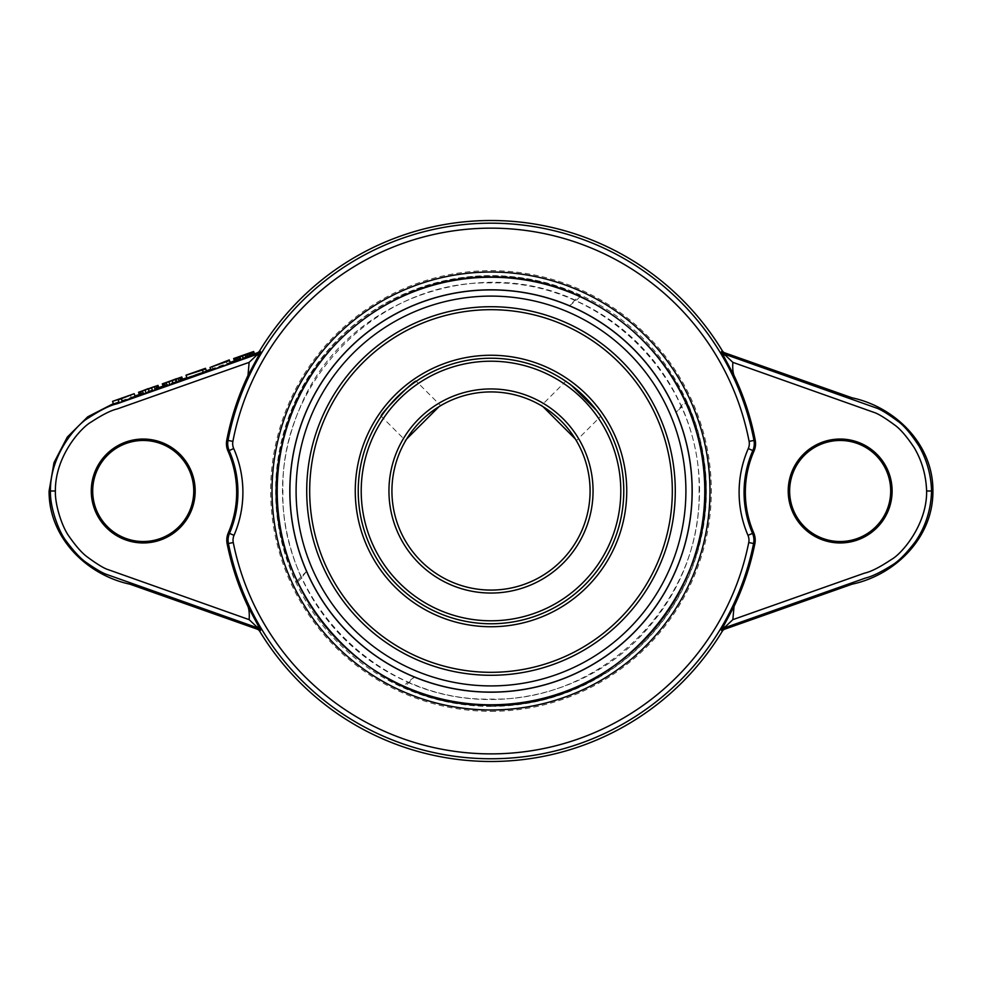 <?xml version="1.0" encoding="UTF-8"?>
<svg xmlns="http://www.w3.org/2000/svg" width="982" height="982" viewBox="0 0 982 982"><rect width="100%" height="100%" fill="white"/><g stroke="black" fill="none" stroke-linecap="round" stroke-linejoin="round"><path stroke-width="0.74" stroke-dasharray="4.91 3.68" d="M491 296.085A194.915 194.915 0 0 0 322.206 588.451A194.915 194.915 0 0 0 659.794 588.451A194.915 194.915 0 0 0 491 296.085M306.715 491A184.285 184.285 0 0 1 583.148 331.4A184.285 184.285 0 0 1 583.148 650.6A184.285 184.285 0 0 1 306.715 491A184.285 184.285 0 0 0 583.148 650.6A184.285 184.285 0 0 0 583.148 331.4A184.285 184.285 0 0 0 306.715 491A184.285 184.285 0 0 1 583.148 331.4A184.285 184.285 0 0 1 583.148 650.6A184.285 184.285 0 0 1 306.715 491M623.766 491A132.766 132.766 0 0 1 424.617 605.98A132.766 132.766 0 0 1 424.617 376.02A132.766 132.766 0 0 1 623.766 491A132.766 132.766 0 0 0 424.617 376.02A132.766 132.766 0 0 0 424.617 605.98A132.766 132.766 0 0 0 623.766 491M593.054 491A102.054 102.054 0 0 0 439.973 402.62A102.054 102.054 0 0 0 439.973 579.38A102.054 102.054 0 0 0 593.054 491M686.786 401.834A215.132 215.132 0 0 1 403.848 687.682L414.355 676.966A201.138 201.138 0 0 0 692.138 491A201.101 201.101 0 0 0 491 289.899A201.101 201.101 0 0 0 289.899 491A201.101 201.101 0 0 0 491 692.101A201.101 201.101 0 0 0 676.168 412.452L686.786 401.834L685.326 401.577L681.164 405.787A208.38 208.38 0 0 0 576.017 300.75L580.178 296.552A213.916 213.916 0 0 1 685.326 401.577M309.686 491A181.314 181.314 0 0 1 581.663 333.978A181.314 181.314 0 0 1 581.663 648.022A181.314 181.314 0 0 1 309.686 491A181.314 181.314 0 0 0 581.663 648.022A181.314 181.314 0 0 0 581.663 333.978A181.314 181.314 0 0 0 309.686 491A181.314 181.314 0 0 1 581.663 333.978A181.314 181.314 0 0 1 581.663 648.022A181.314 181.314 0 0 1 309.686 491M355.263 491A135.737 135.737 0 0 0 558.868 608.558A135.737 135.737 0 0 0 558.868 373.442A135.737 135.737 0 0 0 355.263 491M358.234 491A132.766 132.766 0 0 1 557.383 376.02A132.766 132.766 0 0 1 557.383 605.98A132.766 132.766 0 0 1 358.234 491M405.652 440.685L406.658 439.003L405.652 440.685L381.249 416.282C378.377 415.57 415.57 378.377 416.282 381.249L440.685 405.652L439.003 406.658L440.685 405.652M599.658 414.699L596.442 410.329M571.671 385.558L567.301 382.342M541.315 405.652L542.997 406.658L541.315 405.652L565.718 381.249C566.43 378.377 603.623 415.57 600.751 416.282L576.348 440.685L575.342 439.003L576.348 440.685M590.084 491A99.084 99.084 0 0 0 441.458 405.198A99.084 99.084 0 0 0 441.458 576.802A99.084 99.084 0 0 0 590.084 491M626.737 491A135.737 135.737 0 0 1 423.132 608.558A135.737 135.737 0 0 1 423.132 373.442A135.737 135.737 0 0 1 626.737 491A135.737 135.737 0 0 1 423.132 608.558A135.737 135.737 0 0 1 423.132 373.442A135.737 135.737 0 0 1 626.737 491M113.384 403.639L135 396.016M139.321 394.482L158.777 387.608M163.11 386.086L182.566 379.212M186.887 377.677L206.343 370.815M210.676 369.281L230.132 362.407M234.453 360.885L254.448 353.815M177.472 381.986L166.019 385.73L177.472 381.986L176.478 379.187L177.312 381.544M149.374 391.965L155.721 389.265L142.243 394.126L149.374 391.965L148.392 389.154L149.19 391.425M122.333 401.466L131.428 397.943L122.333 401.466L121.351 398.655L122.234 401.196M236.367 361.143L249.858 356.319L236.294 360.922M234.649 361.425L254.62 354.318M253 354.883L237.877 360.259L253.123 355.214M211.02 370.263L230.242 362.714L230.475 363.401M187.034 378.082L206.453 371.122L206.699 371.797M203.446 372.939L202.255 369.551M163.356 386.798L182.812 379.924M139.579 395.194L159.035 388.32M119.129 402.73L118.012 399.539M113.593 404.24L135.209 396.605M239.608 359.989L238.614 357.19M241.253 359.473L240.259 356.675M237.926 360.394L236.993 357.767M234.612 361.351L233.63 358.553M235.68 360.91L234.686 358.111M237.816 360.087L236.834 357.288M239.976 359.302L238.982 356.491M242.664 358.332L241.682 355.521M246.998 356.797L246.003 353.999M249.698 355.865L248.716 353.054M252.423 354.944L251.429 352.145M254.068 354.453L253.074 351.642M251.38 355.459L250.459 352.845M250.827 355.607L249.919 353.017M249.195 356.135L248.286 353.569M247.022 356.883L246.114 354.306M246.016 357.485L245.034 354.686M248.188 356.736L247.194 353.937M250.361 356L249.367 353.201M252.546 355.3L251.552 352.489M253.098 355.165L252.116 352.354M210.983 370.177L210.001 367.378M213.082 369.232L212.161 366.617M213.057 369.146L212.063 366.347M227.112 364.187L226.118 361.376M226.989 363.868L226.007 361.057M230.242 362.714L229.248 359.915M186.997 377.996L186.003 375.185M206.453 371.122L205.471 368.311M163.307 386.663L162.325 383.864M163.822 386.405L162.84 383.606M164.35 386.172L163.368 383.361M165.418 385.73L164.424 382.931M167.014 385.116L166.032 382.305M169.702 384.122L168.72 381.311M172.942 382.955L171.96 380.157M176.195 381.826L175.201 379.027M178.908 380.918L177.926 378.107M180.553 380.39L179.559 377.579M181.645 380.059L180.663 377.26M182.21 379.911L181.216 377.113M182.775 379.788L181.78 376.99M139.53 395.071L138.536 392.26M140.045 394.801L139.051 392.002M140.573 394.568L139.579 391.769M141.629 394.126L140.647 391.327M143.237 393.512L142.243 390.713M145.925 392.518L144.931 389.719M149.166 391.352L148.172 388.553M152.406 390.222L151.424 387.424M155.131 389.314L154.137 386.515M156.764 388.786L155.77 385.987M157.869 388.455L156.875 385.656M158.421 388.307L157.427 385.509M158.986 388.197L158.004 385.386M113.556 404.154L112.574 401.356M118.969 402.252L117.975 399.453M118.896 402.055L117.901 399.244M122.136 400.902L121.142 398.103M122.21 401.098L121.216 398.299M135.185 396.519L134.19 393.721M131.428 397.943L130.434 395.145M403.848 687.682L403.577 686.234A213.916 213.916 0 0 1 297.472 582.154L301.634 577.956A208.38 208.38 0 0 0 407.739 682.024L403.577 686.234M569.437 305.783L576.004 300.541C477.596 253.675 348.573 300.664 303.364 399.944C276.188 458.987 275.537 518.324 301.425 577.944L306.593 571.315A201.138 201.138 0 0 1 569.437 305.783L579.908 295.103A215.132 215.132 0 0 0 296.012 581.896L297.472 582.154M579.908 295.103L580.178 296.552M306.593 571.315L296.012 581.896M414.355 676.966L407.751 682.232C484.101 716.651 580.006 698.472 638.484 638.484C678.366 597.4 698.73 548.238 699.565 491C699.491 461.331 693.427 432.927 681.373 405.799L676.168 412.452M491 705.015A214.015 214.015 0 0 0 676.34 383.999A214.015 214.015 0 0 0 305.66 383.999A214.015 214.015 0 0 0 491 705.015M491 711.336A220.336 220.336 0 0 0 681.815 380.832A220.336 220.336 0 0 0 300.185 380.832A220.336 220.336 0 0 0 491 711.336M491 706.389A215.389 215.389 0 0 0 677.531 383.311A215.389 215.389 0 0 0 304.469 383.311A215.389 215.389 0 0 0 491 706.389M699.074 491C701.946 379.838 602.162 280.054 491 282.926C379.838 280.054 280.054 379.838 282.926 491C280.054 602.162 379.838 701.946 491 699.074C602.175 701.934 701.934 602.175 699.074 491"/><path stroke-width="1.47" d="M692.101 491A201.101 201.101 0 0 0 491 289.899A201.101 201.101 0 0 0 289.899 491A201.101 201.101 0 0 0 491 692.101A201.101 201.101 0 0 0 692.101 491M491 685.915A194.915 194.915 0 0 0 659.794 393.549A194.915 194.915 0 0 0 322.206 393.549A194.915 194.915 0 0 0 491 685.915M491 306.715A184.285 184.285 0 0 0 306.715 491A184.285 184.285 0 0 0 491 675.285A184.285 184.285 0 0 0 675.285 491A184.285 184.285 0 0 0 491 306.715M358.234 491A132.766 132.766 0 0 0 491 623.766A132.766 132.766 0 0 0 623.766 491A132.766 132.766 0 0 0 491 358.234A132.766 132.766 0 0 0 358.234 491M416.282 381.249C415.57 378.377 378.377 415.57 381.249 416.282M600.751 416.282L599.658 414.699M596.442 410.329L571.671 385.558M567.301 382.342L565.718 381.249M542.997 406.658L575.342 439.003L542.997 406.658M590.084 491A99.084 99.084 0 0 1 441.458 576.802A99.084 99.084 0 0 1 441.458 405.198A99.084 99.084 0 0 1 590.084 491M439.003 406.658L406.658 439.003L439.003 406.658M593.054 491A102.054 102.054 0 0 1 439.973 579.38A102.054 102.054 0 0 1 439.973 402.62A102.054 102.054 0 0 1 593.054 491M620.796 491A129.796 129.796 0 0 0 426.102 378.598A129.796 129.796 0 0 0 426.102 603.402A129.796 129.796 0 0 0 620.796 491M355.263 491A135.737 135.737 0 0 0 558.868 608.558A135.737 135.737 0 0 0 558.868 373.442A135.737 135.737 0 0 0 355.263 491M309.686 491A181.314 181.314 0 0 0 581.663 648.022A181.314 181.314 0 0 0 581.663 333.978A181.314 181.314 0 0 0 309.686 491M260.586 351.863A4.959 4.959 -38.7 0 1 257.996 353.974L249.146 362.358L117.214 408.954C111.089 410.329 102.496 414.637 91.436 421.867C80.831 427.649 55.004 456.409 55.385 491C54.882 504.773 62.062 526.966 69.096 536.418C76.191 546.569 82.378 553.517 87.668 557.236C97.328 564.331 104.215 568.492 108.339 569.707L249.146 619.642L256.793 626.86A4.959 3.683 150.4 0 1 259.629 628.357L247.98 606.508A269.068 269.068 0 0 1 227.149 543.758A18.4 18.4 0 0 1 228.29 532.87A102.484 102.484 0 0 0 227.996 451.082A18.4 18.4 0 0 1 226.768 440.206A269.068 269.068 0 0 1 247.98 375.505L260.586 351.863L259.69 350.783A270.492 270.492 0 0 1 722.31 350.783A4.959 4.959 53.7 0 0 724.888 352.882L724.004 353.974A4.959 4.959 39.2 0 1 721.402 351.863L734.02 375.492C732.867 372.485 732.474 368.115 732.854 362.358L724.004 353.974L875.797 407.812C880.13 409.089 887.421 413.52 897.658 421.094C903.771 425.267 910.891 433.614 919.042 446.123C926.885 459.895 931.071 474.858 931.562 491L926.615 491C926.038 475.153 921.902 460.718 914.217 447.694C906.619 436.29 899.991 428.643 894.332 424.764C884.672 417.657 877.773 413.496 873.649 412.28L732.854 362.358M259.629 628.357L260.598 630.137L259.69 631.217A4.959 4.959 0 0 0 257.112 629.118L257.996 628.026A4.959 4.959 -140.8 0 1 260.598 630.137M724.888 629.118L724.004 628.026L725.072 626.995A4.959 3.793 29.6 0 0 722.261 628.554L721.414 630.137A4.959 4.959 141.3 0 1 724.004 628.026L865.351 578.091C871.709 576.606 880.449 572.408 891.558 565.485C898.125 561.753 906.018 553.885 915.224 541.868C925.535 526.953 930.973 509.989 931.562 491L932.9 491C933.366 537.179 895.645 574.887 852.069 584.192L724.888 629.118A4.959 4.959 -33.1 0 0 722.31 631.217A270.492 270.492 0 0 1 259.69 631.217M722.261 628.554L734.02 606.495A269.068 269.068 0 0 0 754.851 543.758L753.587 543.512A267.791 267.791 0 0 1 228.413 543.512L227.149 543.758M226.768 440.206L228.02 440.439A267.791 267.791 0 0 1 753.98 440.439L755.232 440.206A269.068 269.068 0 0 0 734.02 375.492M755.232 440.206A18.4 18.4 0 0 1 754.004 451.082A102.484 102.484 0 0 0 753.71 532.87A18.4 18.4 0 0 1 754.851 543.758M725.072 626.995L732.854 619.642L734.02 606.495M732.854 619.642L864.516 573.132C870.825 571.806 879.823 567.24 891.521 559.421C902.348 553.431 927.217 523.922 926.615 491M840.162 439.052A51.948 51.948 0 0 0 795.174 516.974A51.948 51.948 0 0 0 885.15 516.974A51.948 51.948 0 0 0 840.162 439.052M247.98 606.508C249.133 609.515 249.526 613.897 249.146 619.642M249.146 362.358L247.98 375.505M143.225 439.052A51.948 51.948 0 0 0 98.237 516.974A51.948 51.948 0 0 0 188.213 516.974A51.948 51.948 0 0 0 143.225 439.052M840.162 440.464A50.536 50.536 0 0 0 796.402 516.262A50.536 50.536 0 0 0 883.923 516.262A50.536 50.536 0 0 0 840.162 440.464M254.448 353.815L257.112 352.882L257.996 353.974L116.686 403.897C110.119 405.284 100.741 409.936 88.54 417.866C77.308 423.978 49.996 454.408 50.438 491L49.1 491C48.634 537.179 86.355 574.887 129.931 584.192L257.112 629.118M49.1 491L54.01 462.62L67.304 437.076L87.754 416.785L113.384 403.639M135 396.016L139.321 394.482M158.777 387.608L163.11 386.086M182.566 379.212L186.887 377.677M206.343 370.815L210.676 369.281M230.132 362.407L234.453 360.885M257.112 352.882A4.959 4.959 152.9 0 0 259.69 350.783M932.9 491C933.366 444.821 895.645 407.113 852.069 397.808L724.888 352.882M143.225 440.464A50.536 50.536 0 0 0 99.464 516.262A50.536 50.536 0 0 0 186.985 516.262A50.536 50.536 0 0 0 143.225 440.464M256.793 626.86L257.996 628.026L107.48 574.728C103.061 573.365 96.162 569.4 86.797 562.846C81.175 559.212 74.35 551.994 66.322 541.229C58.515 531.532 49.824 506.822 50.438 491L55.385 491M236.895 357.46L252.116 352.354L253.123 355.214L246.151 357.865L236.367 361.143L235.373 358.332L248.876 353.52L233.63 358.553L253.638 351.507L236.871 357.411M236.294 360.922L234.649 361.425L233.655 358.614M253.638 351.507L254.62 354.318L253 354.883M229.481 360.59L230.475 363.401L211.02 370.263L210.025 367.464L229.248 359.915L229.481 360.59L210.025 367.464M203.237 372.35L187.034 378.082L186.003 375.185L205.471 368.311L205.704 368.999L186.04 375.271M205.704 368.999L206.699 371.797L203.446 372.939L202.464 370.14M181.83 377.125L182.812 379.924L173.188 383.631L163.356 386.798L162.325 383.864L181.78 376.99L162.374 383.999M158.041 385.521L159.035 388.32L149.399 392.039L139.579 395.194L138.536 392.26L158.004 385.386L138.585 392.395M134.227 393.807L135.209 396.605L122.382 401.577L119.129 402.73L118.012 399.539L112.574 401.356L134.19 393.721L118.147 399.92M118.994 402.338L113.593 404.24L112.599 401.442M243.45 358.811L242.456 356.012L235.373 358.332M240.737 359.756L239.755 356.957M238.565 360.48L237.57 357.669M236.92 360.995L235.938 358.185M235.741 361.094L234.759 358.295M252.129 352.415L242.456 356.012M252.607 355.472L251.613 352.661M250.459 356.294L249.465 353.483M248.311 357.08L247.317 354.281M246.151 357.865L245.156 355.054M176.478 379.187L165.062 383.029L176.318 378.745M148.392 389.154L154.726 386.466L141.248 391.327L148.196 388.627M121.351 398.655L130.434 395.145L121.252 398.385M179.105 381.47L178.123 378.671M176.416 382.477L175.434 379.666M173.188 383.631L172.194 380.832M169.935 384.76L168.941 381.961M167.222 385.68L166.228 382.87M165.577 386.208L164.595 383.397M164.485 386.527L163.491 383.729M163.92 386.675L162.938 383.876M182.296 380.181L181.314 377.383M181.78 380.415L180.786 377.616M180.713 380.856L179.731 378.058M146.158 393.168L145.164 390.357M143.433 394.077L142.451 391.278M141.801 394.604L140.807 391.806M140.696 394.936L139.702 392.125M140.144 395.083L139.149 392.272M158.519 388.59L157.525 385.779M157.992 388.823L157.01 386.012M156.936 389.265L155.942 386.454M155.328 389.879L154.334 387.068M152.64 390.873L151.645 388.074M149.399 392.039L148.417 389.228M122.382 401.577L121.387 398.778M491 289.813A201.187 201.187 0 0 1 692.187 491A201.187 201.187 0 0 1 491 692.187A201.187 201.187 0 0 1 289.813 491A201.187 201.187 0 0 1 491 289.813M721.402 630.137L722.31 631.217M722.31 350.783L721.402 351.863M753.71 532.87L752.531 533.386A17.111 17.111 0 0 1 753.587 543.512L748.738 542.543A262.832 262.832 0 0 1 233.262 542.543A12.165 12.165 0 0 1 234.023 535.337A108.72 108.72 0 0 0 233.704 448.565A12.165 12.165 0 0 1 232.894 441.372A262.832 262.832 0 0 1 749.106 441.372A12.165 12.165 0 0 1 748.296 448.565A108.72 108.72 0 0 0 747.977 535.337A12.165 12.165 0 0 1 748.738 542.543M234.023 535.337L229.469 533.386A17.111 17.111 0 0 0 228.413 543.512L233.262 542.543M227.996 451.082L229.162 450.566A103.761 103.761 0 0 1 229.469 533.386L228.29 532.87M725.207 626.86A4.959 3.683 29.6 0 0 722.371 628.357M725.072 355.005A4.959 3.793 -29.6 0 1 722.261 353.446M725.207 355.14A4.959 3.683 -29.6 0 1 722.371 353.643M256.928 355.005A4.959 3.793 -150.4 0 0 259.739 353.446M256.793 355.14A4.959 3.683 -150.4 0 0 259.629 353.643M256.928 626.995A4.959 3.793 150.4 0 1 259.739 628.554M491 704.794A213.794 213.794 0 0 0 676.144 384.109A213.794 213.794 0 0 0 305.856 384.109A213.794 213.794 0 0 0 491 704.794M491 709.974A218.974 218.974 0 0 0 709.974 491A218.974 218.974 0 0 0 491 272.026A218.974 218.974 0 0 0 272.026 491A218.974 218.974 0 0 0 491 709.974M749.106 441.372L753.98 440.439A17.111 17.111 0 0 1 752.838 450.566L748.296 448.565M747.977 535.337L752.531 533.386A103.761 103.761 0 0 1 752.838 450.566L754.004 451.082M233.704 448.565L229.162 450.566A17.111 17.111 0 0 1 228.02 440.439L232.894 441.372M491 705.015C625.632 709.826 736.426 566.982 698.288 437.776C676.181 345.234 586.094 275.377 491 276.985C393.5 275.242 301.695 348.819 282.141 444.318C248.9 572.175 358.97 709.569 491 705.015"/></g></svg>
